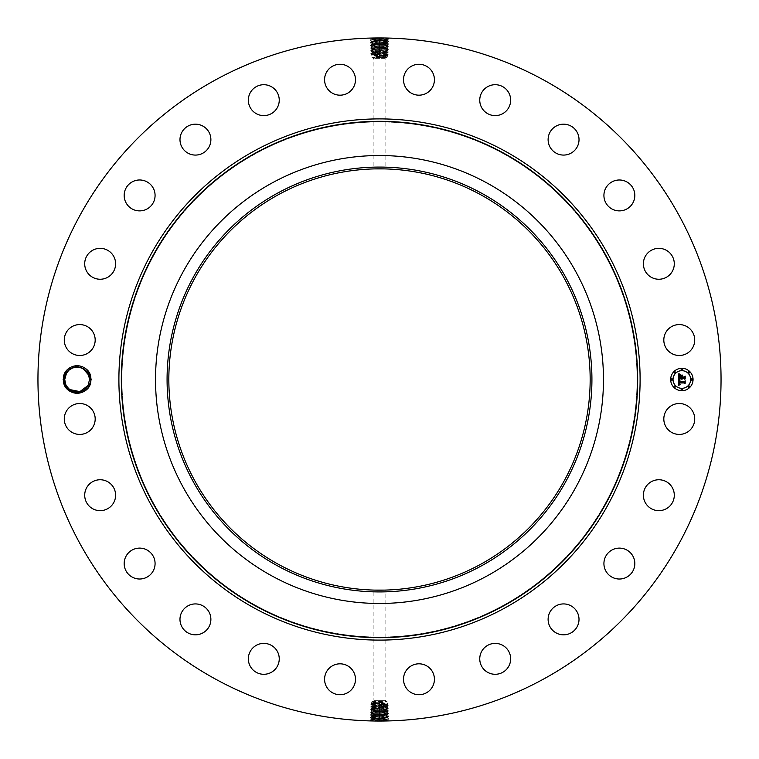 <?xml version="1.0" encoding="UTF-8"?>
<svg xmlns="http://www.w3.org/2000/svg" width="759" height="759" viewBox="0 0 759 759"><rect width="100%" height="100%" fill="white"/><g stroke="black" fill="none" stroke-linecap="round" stroke-linejoin="round"><path stroke-width="0.57" stroke-dasharray="3.79 2.85" d="M215.755 679.239A341.55 341.55 0 0 1 79.761 215.755A341.55 341.55 0 0 1 543.245 79.761A341.55 341.55 0 0 1 679.239 543.245A341.55 341.55 0 0 1 215.755 679.239M375.648 37.969L378.267 37.95M380.354 37.95L383.902 38.102C391.151 38.32 389.68 38.548 379.5 38.766L370.364 39.155L371.644 39.923L379.5 39.515C388.266 39.288 389.528 39.06 383.286 38.842L379.5 38.709C370.705 38.491 369.434 38.263 375.696 38.035L371.587 38.339L379.481 37.95L379.5 38.709M89.23 386.103A13.766 13.766 0 0 1 64.781 385.563L63.149 379.528L64.762 373.485A13.766 13.766 0 0 1 83.746 367.422A13.766 13.766 0 0 1 89.23 386.103M692.834 426.378A15.455 15.455 0 0 1 671.857 432.526A15.455 15.455 0 0 1 665.709 411.558A15.455 15.455 0 0 1 686.677 405.401A15.455 15.455 0 0 1 692.834 426.378M502.98 153.47A257.567 257.567 0 0 1 605.53 502.98A257.567 257.567 0 0 1 256.02 605.53A257.567 257.567 0 0 1 153.47 256.02A257.567 257.567 0 0 1 502.98 153.47A257.567 257.567 0 0 1 605.53 502.98A257.567 257.567 0 0 1 256.02 605.53A257.567 257.567 0 0 1 153.47 256.02A257.567 257.567 0 0 1 502.98 153.47M647.655 484.536A15.455 15.455 0 0 1 669.504 484.024A15.455 15.455 0 0 1 670.026 505.874A15.455 15.455 0 0 1 648.177 506.386A15.455 15.455 0 0 1 647.655 484.536M611.337 550.37A15.455 15.455 0 0 1 632.57 555.522A15.455 15.455 0 0 1 627.418 576.764A15.455 15.455 0 0 1 606.175 571.603A15.455 15.455 0 0 1 611.337 550.37M559.212 604.543A15.455 15.455 0 0 1 578.386 615.027A15.455 15.455 0 0 1 567.912 634.201A15.455 15.455 0 0 1 548.738 623.727A15.455 15.455 0 0 1 559.212 604.543M494.84 643.395A15.455 15.455 0 0 1 510.655 658.48A15.455 15.455 0 0 1 495.57 674.286A15.455 15.455 0 0 1 479.754 659.201A15.455 15.455 0 0 1 494.84 643.395M422.611 664.248A15.455 15.455 0 0 1 433.987 682.92A15.455 15.455 0 0 1 415.315 694.286A15.455 15.455 0 0 1 403.949 675.624A15.455 15.455 0 0 1 422.611 664.248M347.442 665.709A15.455 15.455 0 0 1 353.599 686.677A15.455 15.455 0 0 1 332.622 692.834A15.455 15.455 0 0 1 326.474 671.857A15.455 15.455 0 0 1 347.442 665.709M274.464 647.655A15.455 15.455 0 0 1 274.976 669.504A15.455 15.455 0 0 1 253.126 670.026A15.455 15.455 0 0 1 252.614 648.177A15.455 15.455 0 0 1 274.464 647.655M208.63 611.337A15.455 15.455 0 0 1 203.478 632.57A15.455 15.455 0 0 1 182.236 627.418A15.455 15.455 0 0 1 187.397 606.175A15.455 15.455 0 0 1 208.63 611.337M154.457 559.212A15.455 15.455 0 0 1 143.973 578.386A15.455 15.455 0 0 1 124.799 567.912A15.455 15.455 0 0 1 135.273 548.738A15.455 15.455 0 0 1 154.457 559.212M115.605 494.84A15.455 15.455 0 0 1 100.52 510.655A15.455 15.455 0 0 1 84.714 495.57A15.455 15.455 0 0 1 99.799 479.754A15.455 15.455 0 0 1 115.605 494.84M94.752 422.611A15.455 15.455 0 0 1 76.08 433.987A15.455 15.455 0 0 1 64.714 415.315A15.455 15.455 0 0 1 83.376 403.949A15.455 15.455 0 0 1 94.752 422.611M93.291 347.442A15.455 15.455 0 0 1 72.323 353.599A15.455 15.455 0 0 1 66.166 332.622A15.455 15.455 0 0 1 87.143 326.474A15.455 15.455 0 0 1 93.291 347.442M111.345 274.464A15.455 15.455 0 0 1 89.496 274.976A15.455 15.455 0 0 1 88.974 253.126A15.455 15.455 0 0 1 110.823 252.614A15.455 15.455 0 0 1 111.345 274.464M147.663 208.63A15.455 15.455 0 0 1 126.43 203.478A15.455 15.455 0 0 1 131.582 182.236A15.455 15.455 0 0 1 152.825 187.397A15.455 15.455 0 0 1 147.663 208.63M199.788 154.457A15.455 15.455 0 0 1 180.614 143.973A15.455 15.455 0 0 1 191.088 124.799A15.455 15.455 0 0 1 210.262 135.273A15.455 15.455 0 0 1 199.788 154.457M264.16 115.605A15.455 15.455 0 0 1 248.345 100.52A15.455 15.455 0 0 1 263.43 84.714A15.455 15.455 0 0 1 279.246 99.799A15.455 15.455 0 0 1 264.16 115.605M336.389 94.752A15.455 15.455 0 0 1 325.013 76.08A15.455 15.455 0 0 1 343.685 64.714A15.455 15.455 0 0 1 355.051 83.376A15.455 15.455 0 0 1 336.389 94.752M411.558 93.291A15.455 15.455 0 0 1 405.401 72.323A15.455 15.455 0 0 1 426.378 66.166A15.455 15.455 0 0 1 432.526 87.143A15.455 15.455 0 0 1 411.558 93.291M484.536 111.345A15.455 15.455 0 0 1 484.024 89.496A15.455 15.455 0 0 1 505.874 88.974A15.455 15.455 0 0 1 506.386 110.823A15.455 15.455 0 0 1 484.536 111.345M550.37 147.663A15.455 15.455 0 0 1 555.522 126.43A15.455 15.455 0 0 1 576.764 131.582A15.455 15.455 0 0 1 571.603 152.825A15.455 15.455 0 0 1 550.37 147.663M604.543 199.788A15.455 15.455 0 0 1 615.027 180.614A15.455 15.455 0 0 1 634.201 191.088A15.455 15.455 0 0 1 623.727 210.262A15.455 15.455 0 0 1 604.543 199.788M643.395 264.16A15.455 15.455 0 0 1 658.48 248.345A15.455 15.455 0 0 1 674.286 263.43A15.455 15.455 0 0 1 659.201 279.246A15.455 15.455 0 0 1 643.395 264.16M664.248 336.389A15.455 15.455 0 0 1 682.92 325.013A15.455 15.455 0 0 1 694.286 343.685A15.455 15.455 0 0 1 675.624 355.051A15.455 15.455 0 0 1 664.248 336.389M383.352 721.031L380.733 721.05M378.646 721.05L375.098 720.898C367.849 720.68 369.32 720.452 379.5 720.234L388.636 719.845L387.356 719.077L379.5 719.485C370.734 719.712 369.472 719.94 375.714 720.158L379.5 720.291C388.295 720.509 389.566 720.737 383.304 720.965L387.413 720.661L379.519 721.05L379.5 720.291M378.807 37.95L379.5 37.969L379.5 38.766C370.705 38.529 369.443 38.301 375.696 38.073L375.107 38.899C367.887 39.117 369.348 39.345 379.5 39.572C388.266 39.326 389.528 39.098 383.286 38.88L379.5 38.747L379.5 39.515M64.762 373.485L65.986 374.035A12.419 12.419 0 0 1 66.526 373.058C71.906 362.185 90.558 366.72 90.226 379.462L88.737 385.838C80.834 395.344 72.845 395.249 64.781 385.563M380.193 721.05L379.5 721.031L379.5 720.234C388.295 720.471 389.557 720.699 383.304 720.927L383.893 720.101C391.113 719.883 389.652 719.655 379.5 719.428C370.734 719.674 369.472 719.902 375.714 720.12L379.5 720.253L379.5 719.485M681.857 368.305A11.195 11.195 0 0 0 670.662 379.5A11.195 11.195 0 0 0 681.857 390.695A11.195 11.195 0 0 0 693.052 379.5A11.195 11.195 0 0 0 681.857 368.305M388.655 38.386L387.384 39.136L383.286 38.842L383.902 38.102M66.526 373.058L66.242 373.542L66.526 373.058M87.75 373.03L89.571 379.557L91.146 379.5L89.571 379.443L88.044 385.458C82.665 396.568 64.164 392.128 64.724 379.443L66.242 373.542L64.724 379.443L63.149 379.5C62.266 361.464 91.962 361.407 91.146 379.5C92.019 397.536 62.333 397.593 63.149 379.5C62.266 361.464 91.962 361.407 91.146 379.5C92.019 397.536 62.333 397.593 63.149 379.5C62.266 361.464 91.962 361.407 91.146 379.5C92.019 397.536 62.333 397.593 63.149 379.5C62.266 361.464 91.962 361.407 91.146 379.5C92.019 397.536 62.333 397.593 63.149 379.5C62.266 361.464 91.962 361.407 91.146 379.5C92.019 397.536 62.333 397.593 63.149 379.5C62.266 361.464 91.962 361.407 91.146 379.5C92.019 397.536 62.333 397.593 63.149 379.5C62.266 361.464 91.962 361.407 91.146 379.5C92.019 397.536 62.333 397.593 63.149 379.5C62.266 361.464 91.962 361.407 91.146 379.5C92.019 397.536 62.333 397.593 63.149 379.5C62.266 361.464 91.962 361.407 91.146 379.5C92.019 397.536 62.333 397.593 63.149 379.5C62.266 361.464 91.962 361.407 91.146 379.5C92.019 397.536 62.333 397.593 63.149 379.5C62.266 361.464 91.962 361.407 91.146 379.5C92.019 397.536 62.333 397.593 63.149 379.5C62.266 361.464 91.962 361.407 91.146 379.5C92.019 397.536 62.333 397.593 63.149 379.5C62.266 361.464 91.962 361.407 91.146 379.5C92.019 397.536 62.333 397.593 63.149 379.5C62.266 361.464 91.962 361.407 91.146 379.5C92.019 397.536 62.333 397.593 63.149 379.5C62.266 361.464 91.962 361.407 91.146 379.5C92.019 397.536 62.333 397.593 63.149 379.5C62.266 361.464 91.962 361.407 91.146 379.5C92.019 397.536 62.333 397.593 63.149 379.5C62.266 361.464 91.962 361.407 91.146 379.5C92.019 397.536 62.333 397.593 63.149 379.5L64.724 379.557L66.242 373.542C71.526 362.366 90.293 367.014 89.571 379.557L88.044 385.458C82.759 396.634 63.993 391.986 64.724 379.443L65.986 374.035M480.494 194.627A210.66 210.66 0 0 1 564.373 480.494A210.66 210.66 0 0 1 278.506 564.373A210.66 210.66 0 0 1 194.627 278.506A210.66 210.66 0 0 1 480.494 194.627M370.345 720.614L371.616 719.864L375.714 720.158L375.098 720.898M486.88 182.947A223.971 223.971 0 0 1 576.053 486.88A223.971 223.971 0 0 1 272.12 576.053A223.971 223.971 0 0 1 182.947 272.12A223.971 223.971 0 0 1 486.88 182.947M681.857 388.323A8.823 8.823 0 0 0 690.681 379.5A8.823 8.823 0 0 0 681.857 370.677A8.823 8.823 0 0 0 673.034 379.5A8.823 8.823 0 0 0 681.857 388.323M671.848 380.183A0.683 0.683 0 0 0 672.521 379.5A0.683 0.683 0 0 0 671.848 378.817A0.683 0.683 0 0 0 671.165 379.5A0.683 0.683 0 0 0 671.848 380.183M681.857 370.164A0.683 0.683 0 0 0 682.531 369.491A0.683 0.683 0 0 0 681.857 368.808A0.683 0.683 0 0 0 681.174 369.491A0.683 0.683 0 0 0 681.857 370.164M674.779 373.096A0.683 0.683 0 0 0 675.453 372.422A0.683 0.683 0 0 0 674.779 371.739A0.683 0.683 0 0 0 674.096 372.422A0.683 0.683 0 0 0 674.779 373.096M691.866 380.183A0.683 0.683 0 0 0 692.55 379.5A0.683 0.683 0 0 0 691.866 378.817A0.683 0.683 0 0 0 691.183 379.5A0.683 0.683 0 0 0 691.866 380.183M688.935 373.096A0.683 0.683 0 0 0 689.608 372.422A0.683 0.683 0 0 0 688.935 371.739A0.683 0.683 0 0 0 688.252 372.422A0.683 0.683 0 0 0 688.935 373.096M681.857 388.836A0.683 0.683 0 0 0 681.174 389.509A0.683 0.683 0 0 0 681.857 390.192A0.683 0.683 0 0 0 682.531 389.509A0.683 0.683 0 0 0 681.857 388.836M674.779 385.904A0.683 0.683 0 0 0 674.096 386.578A0.683 0.683 0 0 0 674.779 387.261A0.683 0.683 0 0 0 675.453 386.578A0.683 0.683 0 0 0 674.779 385.904M688.935 385.904A0.683 0.683 0 0 0 688.252 386.578A0.683 0.683 0 0 0 688.935 387.261A0.683 0.683 0 0 0 689.608 386.578A0.683 0.683 0 0 0 688.935 385.904M375.107 38.899L375.724 39.639L388.608 39.961L387.337 40.739L379.5 40.35C370.762 40.123 369.5 39.904 375.724 39.677L375.136 40.493L370.411 40.758L371.692 41.527L379.5 41.109C388.21 40.929 389.462 40.701 383.267 40.474L383.855 41.299L388.561 41.555L387.28 42.324L379.5 41.944C370.819 41.688 369.567 41.46 375.743 41.242L375.136 40.493C367.944 40.72 369.405 40.948 379.5 41.166L383.855 41.299C391.018 41.517 389.566 41.745 379.5 41.973L370.468 42.362L371.692 41.536L379.5 41.147C388.21 40.891 389.471 40.663 383.267 40.436L379.5 40.312C370.762 40.085 369.5 39.866 375.724 39.639L371.635 39.914M388.608 39.961L387.384 39.136L383.286 38.88L383.874 39.696C391.084 39.923 389.623 40.142 379.5 40.369L375.136 40.493M63.149 379.528C62.371 397.602 92.019 397.517 91.146 379.5L89.571 379.443L88.044 385.458L89.571 379.557C90.293 367.014 71.526 362.366 66.242 373.542C71.526 362.366 90.293 367.014 89.571 379.557L88.044 385.458C82.759 396.634 63.993 391.986 64.724 379.443L63.149 379.5L64.724 379.557L66.242 373.542L64.724 379.443L63.149 379.5L64.724 379.557L66.242 373.542L64.724 379.443C63.993 391.986 82.759 396.634 88.044 385.458C82.759 396.634 63.993 391.986 64.724 379.443L66.242 373.542C71.526 362.366 90.293 367.014 89.571 379.557L91.146 379.5L89.571 379.443L88.044 385.458L89.571 379.557L91.146 379.5L89.571 379.443L88.044 385.458C82.759 396.634 63.993 391.986 64.724 379.443L63.149 379.5L64.724 379.557L66.242 373.542L64.724 379.443L63.149 379.5L64.724 379.557L66.242 373.542C71.526 362.366 90.293 367.014 89.571 379.557L91.146 379.5L89.571 379.443L88.044 385.458L89.571 379.557L91.146 379.5L89.571 379.443L88.044 385.458L89.571 379.557C90.293 367.014 71.526 362.366 66.242 373.542C71.526 362.366 90.293 367.014 89.571 379.557L88.044 385.458C82.759 396.634 63.993 391.986 64.724 379.443L63.149 379.5L64.724 379.557L66.242 373.542L64.724 379.443L63.149 379.5L64.724 379.557L66.242 373.542L64.724 379.443C63.993 391.986 82.759 396.634 88.044 385.458C82.759 396.634 63.993 391.986 64.724 379.443L66.242 373.542C71.526 362.366 90.293 367.014 89.571 379.557L91.146 379.5L89.571 379.443L88.044 385.458L89.571 379.557L91.146 379.5L89.571 379.443L88.044 385.458L89.571 379.557C90.293 367.014 71.526 362.366 66.242 373.542L64.724 379.443C63.993 391.986 82.759 396.634 88.044 385.458C82.759 396.634 63.993 391.986 64.724 379.443L63.149 379.5L64.724 379.557L66.242 373.542L64.724 379.443L63.149 379.5L64.724 379.557L66.242 373.542C71.526 362.366 90.293 367.014 89.571 379.557L91.146 379.5L89.571 379.443L88.044 385.458L89.571 379.557L91.146 379.5L89.571 379.443L88.044 385.458C82.759 396.634 63.993 391.986 64.724 379.443L63.149 379.5L64.724 379.557L66.242 373.542L64.724 379.443L63.149 379.5L64.724 379.557L66.242 373.542C71.526 362.366 90.293 367.014 89.571 379.557L91.146 379.5L89.571 379.443L88.044 385.458L89.571 379.557L91.146 379.5L89.571 379.443L88.044 385.458L89.571 379.557C90.293 367.014 71.526 362.366 66.242 373.542C71.526 362.366 90.293 367.014 89.571 379.557L88.044 385.458C82.759 396.634 63.993 391.986 64.724 379.443L63.149 379.5L64.724 379.557L66.242 373.542L64.724 379.443C63.993 391.986 82.759 396.634 88.044 385.458L89.571 379.557L91.146 379.5L89.571 379.443L88.215 373.864L82.968 368.523L81.441 367.84M88.461 374.367L82.968 368.523L88.215 373.864M81.488 367.859L79.268 367.261M79.581 367.318L77.513 367.081M77.171 367.081L72.589 367.944L68.841 370.259M385.098 590.085L373.902 590.085L373.902 700.339L385.098 700.339L373.902 700.339L371.976 701.449L387.024 701.449L371.976 701.449L371.976 702.398L387.024 703.176L387.024 701.449L385.098 700.339L385.098 590.085M374.585 168.896L385.098 168.915L385.098 58.661L373.902 58.661L385.098 58.661L387.024 57.551L371.976 57.551L387.024 57.551L387.024 56.602L371.976 55.824L371.976 57.551L373.902 58.661L373.902 168.915L374.585 168.896M383.893 720.101L383.276 719.361L370.392 719.039L371.663 718.261L379.5 718.65C388.238 718.877 389.5 719.096 383.276 719.323L383.864 718.507L388.589 718.242L387.308 717.473L379.5 717.891C370.79 718.071 369.538 718.299 375.733 718.526L375.145 717.701L370.439 717.445L371.72 716.676L379.5 717.056C388.181 717.312 389.433 717.54 383.257 717.758L383.864 718.507C391.056 718.28 389.595 718.052 379.5 717.834L375.145 717.701C367.982 717.483 369.434 717.255 379.5 717.027L388.532 716.638L387.308 717.464L379.5 717.853C370.79 718.109 369.529 718.337 375.733 718.564L379.5 718.688C388.238 718.915 389.5 719.134 383.276 719.361L387.365 719.086M370.392 719.039L371.616 719.864L375.714 720.12L375.126 719.304C367.916 719.077 369.377 718.858 379.5 718.631L383.864 718.507M68.86 370.24L66.242 373.542C71.526 362.366 90.293 367.014 89.571 379.557L88.044 385.458L89.571 379.443L91.146 379.5L89.571 379.443L88.812 375.24L89.571 379.443L88.812 375.24L89.571 379.443L88.812 375.24L89.571 379.443L88.044 385.458C82.759 396.634 63.993 391.986 64.724 379.443L66.242 373.542C71.526 362.366 90.293 367.014 89.571 379.557L88.044 385.458L89.562 379.291M388.561 41.555L387.346 40.711L383.267 40.436L383.874 39.696M74.429 367.375L72.589 367.944L74.429 367.375M370.439 717.445L371.654 718.289L375.733 718.564L375.126 719.304M678.935 381.834L684.248 381.986L684.789 381.407L684.789 383.646L684.21 382.953L679.343 382.953L680.121 384.386L678.973 382.953L679.153 384.282L680.073 384.652L678.555 385.363L678.508 379.5L679.988 380.202L678.935 381.749M678.812 379.187L680.197 380.022L678.812 379.187M679.58 380.496L679.343 381.587L684.267 381.587L685.187 380.809L685.187 383.314L685.054 381.084L684.305 381.739L679.21 381.739L679.58 380.496M679.286 376.35L679.314 376.986L681.202 376.986L680.377 375.468L682.426 375.468L681.61 377.403L684.077 377.403L684.713 376.777L684.713 379.187L684.077 378.39L681.971 378.39L682.161 379.139L681.61 378.39L681.895 379.358L681.202 378.39L679.134 378.39L678.508 379.045L678.508 373.969L679.969 374.766L679.039 375.553L678.916 377.403L681.202 377.403L679.182 377.109L679.684 375.069L679.296 376.236M678.802 373.599L680.301 374.472L678.802 373.599M680.548 375.107L682.664 375.107L680.548 375.107M682.028 375.98L682.028 376.986L684.115 376.986L685.187 376.122L685.187 378.959L685.054 376.398L684.182 377.109L681.895 377.109L682.028 375.98M383.855 41.299L383.238 42.039L379.5 41.916C370.819 41.726 369.567 41.498 375.743 41.28L375.164 42.096C368.011 42.324 369.462 42.542 379.5 42.77L388.513 43.178L387.299 42.314L383.238 42.039C389.405 42.267 388.153 42.485 379.5 42.713L375.771 42.836C369.633 43.064 370.876 43.291 379.5 43.51L383.219 43.642C389.339 43.861 388.105 44.088 379.5 44.316L375.8 44.439C369.69 44.667 370.923 44.885 379.5 45.113L383.191 45.236L379.5 45.151C370.933 44.923 369.69 44.696 375.79 44.477L379.5 44.345C388.096 44.126 389.339 43.899 383.219 43.68L379.5 43.548C370.876 43.32 369.633 43.102 375.771 42.874L379.5 42.751C388.153 42.523 389.405 42.295 383.238 42.077L383.826 42.893C390.961 43.121 389.509 43.348 379.5 43.567L370.515 43.984L371.73 43.111L375.771 42.836L375.164 42.096M386.103 703.052L371.976 703.963L370.885 703.043L371.986 702.379M379.5 701.999L383.437 702.635L372.897 703.64L386.103 704.456L372.897 705.272L383.674 705.709C390.543 705.481 389.149 705.253 379.5 705.035L375.335 704.902C368.485 704.684 369.87 704.456 379.5 704.229L383.646 704.105C390.477 703.878 389.101 703.659 379.5 703.432L375.363 703.308C368.551 703.081 369.927 702.853 379.5 702.635L379.5 701.999L372.897 702.274M372.897 55.948L387.024 55.037L388.115 55.957L387.014 56.621M379.5 57.001L375.563 56.365L386.103 55.36L372.897 54.544L386.103 53.728L375.326 53.291C368.457 53.519 369.851 53.747 379.5 53.965L383.665 54.098C390.515 54.316 389.13 54.544 379.5 54.771L375.354 54.895C368.523 55.122 369.899 55.341 379.5 55.568L383.637 55.692C390.449 55.919 389.073 56.147 379.5 56.365L379.5 57.001L386.103 56.726M375.145 717.701L375.762 716.961L379.5 717.084C388.181 717.274 389.433 717.502 383.257 717.72L383.836 716.904C390.989 716.676 389.538 716.458 379.5 716.23L370.487 715.822L371.701 716.686L375.762 716.961C369.595 716.733 370.847 716.515 379.5 716.287L383.229 716.164C389.367 715.936 388.124 715.709 379.5 715.49L375.781 715.357C369.661 715.139 370.895 714.912 379.5 714.684L383.2 714.561C389.31 714.333 388.077 714.115 379.5 713.887L375.809 713.764L379.5 713.849C388.067 714.077 389.31 714.304 383.21 714.523L379.5 714.655C370.904 714.874 369.661 715.101 375.781 715.32L379.5 715.452C388.124 715.68 389.367 715.898 383.229 716.126L379.5 716.249C370.847 716.477 369.595 716.705 375.762 716.923L375.174 716.107C368.039 715.879 369.491 715.652 379.5 715.433L388.485 715.016L387.27 715.889L383.229 716.164L383.836 716.904M375.895 705.68L375.335 704.902L370.838 704.646L371.986 703.954M372.897 703.84L387.024 704.75L388.134 703.821L387.014 703.166M383.105 704.864L383.646 704.105L388.134 703.84M375.895 704.048L375.363 703.308L370.885 703.043M379.5 703.356L379.5 702.635L383.437 702.635M372.897 703.64L371.976 703.764M375.895 54.136L375.354 54.895L370.866 55.16L371.986 55.834M383.105 54.952L383.637 55.692L388.115 55.957M383.105 53.32L383.665 54.098L388.162 54.354L387.014 55.046M386.103 55.16L371.976 54.25L370.866 55.16M379.5 55.644L379.5 56.365L375.563 56.365M386.103 55.36L387.024 55.236M370.468 42.381L371.73 43.149L375.771 42.874L375.183 43.699C368.077 43.918 369.51 44.145 379.5 44.373L388.456 44.781L387.232 43.937L383.219 43.68L383.807 44.496C390.894 44.724 389.462 44.942 379.5 45.17L370.563 45.559L371.844 46.327L379.5 45.948C388.039 45.72 389.272 45.502 383.191 45.274L383.779 46.1L388.409 46.356L387.128 47.124L379.5 46.707C370.999 46.489 369.775 46.261 375.819 46.043L379.5 45.91C388.048 45.682 389.272 45.464 383.191 45.236L387.185 45.54L383.191 45.274L383.807 44.496M372.897 705.272L370.838 704.646M386.103 704.456L387.024 704.58M386.103 704.627L371.976 705.396M383.105 706.496L372.897 706.904L383.693 707.303C390.61 707.084 389.206 706.857 379.5 706.629L375.316 706.506C368.428 706.278 369.823 706.06 379.5 705.832L386.103 706.088L383.105 706.496L383.674 705.709L388.191 705.443L387.014 704.741M372.897 54.544L371.976 54.42M386.103 53.728L388.162 54.354M372.897 54.373L387.024 53.604M375.895 52.504L386.103 52.096L375.307 51.697C368.39 51.916 369.794 52.143 379.5 52.371L383.684 52.494C390.572 52.722 389.177 52.94 379.5 53.168L372.897 52.912L375.895 52.504L375.326 53.291L370.809 53.557L371.986 54.259M388.532 716.619L387.27 715.851L383.229 716.126L383.817 715.301C390.923 715.082 389.49 714.855 379.5 714.627L370.544 714.219L371.768 715.063L375.781 715.32L375.193 714.504C368.106 714.276 369.538 714.058 379.5 713.83L388.437 713.441L387.156 712.673L379.5 713.052C370.961 713.28 369.728 713.498 375.809 713.726L375.221 712.9L370.591 712.644L371.872 711.876L379.5 712.293C388.001 712.511 389.225 712.739 383.181 712.957L379.5 713.09C370.952 713.318 369.728 713.536 375.809 713.764L371.815 713.46L375.809 713.726L375.193 714.504M388.513 43.178L387.232 43.927L383.219 43.642L383.826 42.893M372.897 705.415L387.024 706.325L388.191 705.443M375.895 707.312L375.316 706.506L370.79 706.24L371.986 705.519M386.103 706.088L387.024 706.212M386.103 53.585L371.976 52.675L370.809 53.557M383.105 51.688L383.684 52.494L388.21 52.76L387.014 53.481M372.897 52.912L371.976 52.788M370.487 715.822L371.768 715.073L375.781 715.357L375.174 716.107M370.515 43.984L371.796 44.724L375.79 44.439L375.183 43.699M370.563 45.559L371.777 44.715L375.79 44.477L375.212 45.293C368.143 45.521 369.567 45.749 379.5 45.967L383.779 46.1C390.828 46.318 389.405 46.546 379.5 46.773L370.61 47.153L371.891 47.921L379.5 47.513C387.972 47.286 389.196 47.067 383.172 46.84L383.779 46.1M65.862 384.699L69.904 389.595M388.485 715.016L387.204 714.276L383.21 714.523L383.788 713.707C390.857 713.479 389.433 713.251 379.5 713.033L375.221 712.9C368.172 712.682 369.595 712.454 379.5 712.227L383.769 712.103C390.8 711.876 389.376 711.657 379.5 711.43L375.24 711.306C368.238 711.079 369.652 710.86 379.5 710.633L383.741 710.5C390.733 710.282 389.32 710.054 379.5 709.836L379.5 709.029C387.887 709.276 389.101 709.494 383.134 709.722L375.269 709.703C368.295 709.485 369.709 709.257 379.5 709.029L379.5 708.289L383.105 708.166L379.5 708.251C371.142 708.479 369.927 708.697 375.876 708.925L383.722 708.906L383.105 708.128L386.094 708.014L383.115 708.128L383.693 707.303L388.238 707.046L387.014 706.306M386.103 706.193L371.976 707.103L370.79 706.24M372.897 706.904L371.976 707.037M379.5 48.348L379.5 49.164C387.915 48.927 389.13 48.699 383.143 48.472L379.5 48.348C371.056 48.13 369.832 47.902 375.838 47.675L379.5 47.551C387.972 47.324 389.196 47.105 383.172 46.878L379.5 46.745C370.98 46.527 369.756 46.299 375.819 46.071L375.231 46.897C368.2 47.124 369.624 47.343 379.5 47.57L383.76 47.694C390.762 47.921 389.348 48.14 379.5 48.367L375.259 48.5C368.267 48.718 369.68 48.946 379.5 49.164L379.5 49.971C371.113 49.724 369.899 49.506 375.866 49.278L383.731 49.297C390.705 49.515 389.291 49.743 379.5 49.971L379.5 50.711L375.895 50.834L379.5 50.749C387.858 50.521 389.073 50.303 383.124 50.075L375.278 50.094L375.895 50.872L372.906 50.986L375.885 50.872L375.307 51.697L370.762 51.954L371.986 52.694M372.897 52.807L387.024 51.897L388.21 52.76M386.103 52.096L387.024 51.963M388.437 713.441L387.223 714.285L383.21 714.561L383.817 715.301M385.506 708.014C387.299 707.91 387.498 707.805 386.103 707.72C387.498 707.805 387.299 707.91 385.506 708.014M388.238 707.046L387.024 707.891M383.722 708.906L388.285 708.64L387.071 709.485L383.134 709.722L383.722 708.906C390.667 708.678 389.263 708.46 379.5 708.232L375.288 708.109C368.362 707.881 369.766 707.654 379.5 707.435L386.103 707.72M372.897 706.98L386.094 708.014M370.743 707.843L371.957 708.688L375.876 708.925L375.288 708.109L370.743 707.843L371.986 707.094M373.494 50.986C371.701 51.09 371.502 51.195 372.897 51.28C371.502 51.195 371.701 51.09 373.494 50.986M370.762 51.954L371.976 51.109M375.278 50.094L370.715 50.36L371.929 49.515L375.866 49.278L375.278 50.094C368.333 50.322 369.737 50.54 379.5 50.768L383.712 50.891C390.638 51.119 389.234 51.346 379.5 51.565L372.897 51.28M386.103 52.02L372.906 50.986M388.257 51.157L387.043 50.312L383.124 50.075L383.712 50.891L388.257 51.157L387.014 51.906M379.5 710.652L379.5 709.836C371.085 710.073 369.87 710.301 375.857 710.528L379.5 710.652C387.944 710.87 389.168 711.098 383.162 711.325L379.5 711.449C371.028 711.676 369.804 711.895 375.828 712.122L379.5 712.255C388.02 712.473 389.244 712.701 383.181 712.929L383.769 712.103L388.39 711.847L387.109 711.079L379.5 711.487C371.028 711.714 369.804 711.933 375.828 712.16L375.221 712.9M371.834 46.308L375.819 46.071L375.212 45.293M388.285 708.64L387.014 707.881M370.715 50.36L371.986 51.119M387.166 712.692L383.181 712.929L383.788 713.707M375.231 46.897L375.847 47.637C369.832 47.864 371.056 48.092 379.5 48.31L383.143 48.434C389.13 48.661 387.915 48.889 379.5 49.107L375.866 49.24C369.899 49.468 371.113 49.686 379.5 49.914L383.124 50.037C389.073 50.265 387.868 50.492 379.5 50.711M387.147 47.143L383.172 46.878L383.76 47.694L388.361 47.978L387.147 47.115M379.5 708.289C371.132 708.508 369.927 708.735 375.876 708.963L379.5 709.086C387.887 709.314 389.101 709.532 383.134 709.76L379.5 709.893C371.085 710.111 369.87 710.339 375.857 710.566L379.5 710.69C387.944 710.908 389.168 711.136 383.153 711.363L383.769 712.103M371.957 708.688L375.876 708.963L375.269 709.703L370.686 709.447L371.957 708.688M387.043 50.312L383.124 50.037L383.731 49.297L388.314 49.553L387.043 50.312M371.853 711.857L375.828 712.122L375.24 711.306L370.639 711.022L371.853 711.885M371.882 47.912L375.847 47.675L375.259 48.5L370.667 48.785L371.891 47.931M387.071 709.456L383.134 709.76L383.741 710.5L388.333 710.244L387.062 709.475M371.929 49.544L375.866 49.24L375.259 48.5M387.118 711.088L383.153 711.325L383.741 710.5M375.24 711.306L375.857 710.566L371.91 710.291L375.857 710.528L375.269 709.703M388.361 47.978L387.09 48.747L383.143 48.434L383.76 47.694M388.314 49.553L387.081 48.737L383.143 48.472L383.731 49.297M64.724 379.443L66.242 373.542L64.724 379.443C63.993 391.986 82.759 396.634 88.044 385.458C82.759 396.634 63.993 391.986 64.724 379.443L63.149 379.5M89.571 379.443L88.044 385.458L89.571 379.557C90.293 367.014 71.526 362.366 66.242 373.542M379.5 38.747L379.5 40.312M379.5 720.253L379.5 718.688M379.5 39.553L379.5 43.51M379.5 719.447L379.5 715.49M379.5 40.369L379.5 42.713M379.5 718.631L379.5 716.287M375.335 704.902L375.895 704.229M379.5 704.988L379.5 703.574M383.646 704.105L383.105 703.451M379.5 704.172L379.5 702.787M375.363 703.308L375.895 702.663M375.354 54.895L375.895 55.549M379.5 54.828L379.5 56.213M383.637 55.692L383.105 56.337M383.665 54.098L383.105 54.771M379.5 54.012L379.5 55.426M379.5 42.751L379.5 45.91M379.5 709.048L379.5 704.361M383.674 705.709L383.105 705.016M379.5 49.952L379.5 54.639M375.326 53.291L375.895 53.984M379.5 716.249L379.5 713.09M379.5 43.567L379.5 44.316M375.316 706.506L375.895 705.804M379.5 705.832L379.5 705.139M383.684 52.494L383.105 53.196M379.5 53.168L379.5 53.861M379.5 715.433L379.5 714.684M379.5 44.373L379.5 45.113M383.693 707.303L383.105 706.591M379.5 706.629L379.5 705.927M375.307 51.697L375.895 52.409M379.5 52.371L379.5 53.073M379.5 714.627L379.5 713.887M379.5 45.151L379.5 49.107M379.5 707.435L379.5 706.714M375.288 708.109L375.895 707.379M379.5 51.565L379.5 52.286M383.712 50.891L383.105 51.621M379.5 713.849L379.5 709.893M379.5 45.967L379.5 48.31M379.5 708.232L379.5 707.502M379.5 50.768L379.5 51.498M379.5 713.033L379.5 710.69M379.5 709.836L379.5 709.086M379.5 49.164L379.5 49.914M370.364 39.155L371.587 38.339L371.123 38.054M388.636 719.845L387.413 720.661L387.877 720.946M370.411 40.758L371.644 39.933M388.589 718.242L387.356 719.067M388.456 44.781L387.194 45.512M370.544 714.219L371.806 713.488M388.409 46.356L387.185 45.54M370.591 712.644L371.815 713.46M370.61 47.153L371.844 46.337M388.39 711.847L387.156 712.663M370.686 709.447L371.919 710.263L370.639 711.022M370.667 48.785L371.938 49.525M388.333 710.244L387.109 711.069"/><path stroke-width="1.14" d="M215.755 679.239A341.55 341.55 0 0 1 79.761 215.755A341.55 341.55 0 0 1 543.245 79.761A341.55 341.55 0 0 1 679.239 543.245A341.55 341.55 0 0 1 215.755 679.239M371.578 38.045L375.648 37.969M383.817 37.978L379.5 37.95L383.817 37.978M388.665 38.358L387.821 38.054M387.422 720.955L383.352 721.031M375.183 721.022L379.5 721.05L375.183 721.022M370.335 720.642L371.179 720.946M89.515 385.544A13.766 13.766 0 0 1 89.23 386.103L91.146 379.5L89.515 373.466L88.291 374.016L89.571 379.443L88.044 385.458C82.788 396.568 64.126 392.042 64.724 379.557C64.126 392.042 82.788 396.568 88.044 385.458C82.788 396.568 64.126 392.042 64.724 379.557L66.526 373.058M88.291 374.016A12.419 12.419 0 0 0 87.75 373.03C80.426 364.775 73.101 364.861 65.777 373.286L64.06 379.462C62.969 392.612 83.016 398.323 89.22 386.094A13.766 13.766 0 0 1 70.54 391.578A13.766 13.766 0 0 1 77.465 365.734A13.766 13.766 0 0 1 89.515 373.466M665.709 411.558A15.455 15.455 0 0 1 686.677 405.401A15.455 15.455 0 0 1 692.834 426.378A15.455 15.455 0 0 1 671.857 432.526A15.455 15.455 0 0 1 665.709 411.558M670.026 505.874A15.455 15.455 0 0 1 648.177 506.386A15.455 15.455 0 0 1 647.655 484.536A15.455 15.455 0 0 1 669.504 484.024A15.455 15.455 0 0 1 670.026 505.874M627.418 576.764A15.455 15.455 0 0 1 606.175 571.603A15.455 15.455 0 0 1 611.337 550.37A15.455 15.455 0 0 1 632.57 555.522A15.455 15.455 0 0 1 627.418 576.764M567.912 634.201A15.455 15.455 0 0 1 548.738 623.727A15.455 15.455 0 0 1 559.212 604.543A15.455 15.455 0 0 1 578.386 615.027A15.455 15.455 0 0 1 567.912 634.201M495.57 674.286A15.455 15.455 0 0 1 479.754 659.201A15.455 15.455 0 0 1 494.84 643.395A15.455 15.455 0 0 1 510.655 658.48A15.455 15.455 0 0 1 495.57 674.286M415.315 694.286A15.455 15.455 0 0 1 403.949 675.624A15.455 15.455 0 0 1 422.611 664.248A15.455 15.455 0 0 1 433.987 682.92A15.455 15.455 0 0 1 415.315 694.286M332.622 692.834A15.455 15.455 0 0 1 326.474 671.857A15.455 15.455 0 0 1 347.442 665.709A15.455 15.455 0 0 1 353.599 686.677A15.455 15.455 0 0 1 332.622 692.834M253.126 670.026A15.455 15.455 0 0 1 252.614 648.177A15.455 15.455 0 0 1 274.464 647.655A15.455 15.455 0 0 1 274.976 669.504A15.455 15.455 0 0 1 253.126 670.026M182.236 627.418A15.455 15.455 0 0 1 187.397 606.175A15.455 15.455 0 0 1 208.63 611.337A15.455 15.455 0 0 1 203.478 632.57A15.455 15.455 0 0 1 182.236 627.418M124.799 567.912A15.455 15.455 0 0 1 135.273 548.738A15.455 15.455 0 0 1 154.457 559.212A15.455 15.455 0 0 1 143.973 578.386A15.455 15.455 0 0 1 124.799 567.912M84.714 495.57A15.455 15.455 0 0 1 99.799 479.754A15.455 15.455 0 0 1 115.605 494.84A15.455 15.455 0 0 1 100.52 510.655A15.455 15.455 0 0 1 84.714 495.57M64.714 415.315A15.455 15.455 0 0 1 83.376 403.949A15.455 15.455 0 0 1 94.752 422.611A15.455 15.455 0 0 1 76.08 433.987A15.455 15.455 0 0 1 64.714 415.315M66.166 332.622A15.455 15.455 0 0 1 87.143 326.474A15.455 15.455 0 0 1 93.291 347.442A15.455 15.455 0 0 1 72.323 353.599A15.455 15.455 0 0 1 66.166 332.622M88.974 253.126A15.455 15.455 0 0 1 110.823 252.614A15.455 15.455 0 0 1 111.345 274.464A15.455 15.455 0 0 1 89.496 274.976A15.455 15.455 0 0 1 88.974 253.126M131.582 182.236A15.455 15.455 0 0 1 152.825 187.397A15.455 15.455 0 0 1 147.663 208.63A15.455 15.455 0 0 1 126.43 203.478A15.455 15.455 0 0 1 131.582 182.236M191.088 124.799A15.455 15.455 0 0 1 210.262 135.273A15.455 15.455 0 0 1 199.788 154.457A15.455 15.455 0 0 1 180.614 143.973A15.455 15.455 0 0 1 191.088 124.799M263.43 84.714A15.455 15.455 0 0 1 279.246 99.799A15.455 15.455 0 0 1 264.16 115.605A15.455 15.455 0 0 1 248.345 100.52A15.455 15.455 0 0 1 263.43 84.714M343.685 64.714A15.455 15.455 0 0 1 355.051 83.376A15.455 15.455 0 0 1 336.389 94.752A15.455 15.455 0 0 1 325.013 76.08A15.455 15.455 0 0 1 343.685 64.714M426.378 66.166A15.455 15.455 0 0 1 432.526 87.143A15.455 15.455 0 0 1 411.558 93.291A15.455 15.455 0 0 1 405.401 72.323A15.455 15.455 0 0 1 426.378 66.166M505.874 88.974A15.455 15.455 0 0 1 506.386 110.823A15.455 15.455 0 0 1 484.536 111.345A15.455 15.455 0 0 1 484.024 89.496A15.455 15.455 0 0 1 505.874 88.974M576.764 131.582A15.455 15.455 0 0 1 571.603 152.825A15.455 15.455 0 0 1 550.37 147.663A15.455 15.455 0 0 1 555.522 126.43A15.455 15.455 0 0 1 576.764 131.582M634.201 191.088A15.455 15.455 0 0 1 623.727 210.262A15.455 15.455 0 0 1 604.543 199.788A15.455 15.455 0 0 1 615.027 180.614A15.455 15.455 0 0 1 634.201 191.088M674.286 263.43A15.455 15.455 0 0 1 659.201 279.246A15.455 15.455 0 0 1 643.395 264.16A15.455 15.455 0 0 1 658.48 248.345A15.455 15.455 0 0 1 674.286 263.43M694.286 343.685A15.455 15.455 0 0 1 675.624 355.051A15.455 15.455 0 0 1 664.248 336.389A15.455 15.455 0 0 1 682.92 325.013A15.455 15.455 0 0 1 694.286 343.685M681.857 368.305A11.195 11.195 0 0 1 693.052 379.5A11.195 11.195 0 0 1 681.857 390.695A11.195 11.195 0 0 1 670.662 379.5A11.195 11.195 0 0 1 681.857 368.305M89.562 379.291L88.461 374.367M88.215 373.864L88.812 375.24L82.968 368.523L81.488 367.859M81.441 367.84L79.581 367.318M77.513 367.081L72.589 367.944L68.86 370.24M68.841 370.259L66.242 373.542C71.507 362.432 90.16 366.958 89.571 379.443C90.16 366.958 71.507 362.432 66.242 373.542L68.841 370.259L66.242 373.542C71.507 362.432 90.16 366.958 89.571 379.443L89.571 379.434C90.16 366.958 71.507 362.432 66.242 373.542L68.841 370.259L66.242 373.542C71.507 362.432 90.16 366.958 89.571 379.443L89.571 379.434C90.16 366.958 71.507 362.432 66.242 373.542L68.841 370.259L66.242 373.542C71.507 362.432 90.16 366.958 89.571 379.443L89.571 379.434C90.16 366.958 71.507 362.432 66.242 373.542M480.494 194.627A210.66 210.66 0 0 1 564.373 480.494A210.66 210.66 0 0 1 278.506 564.373A210.66 210.66 0 0 1 194.627 278.506A210.66 210.66 0 0 1 480.494 194.627M374.585 590.104L384.415 590.104M384.415 168.896L374.585 168.896M486.88 182.947A223.971 223.971 0 0 1 486.88 576.053A223.971 223.971 0 0 1 155.529 379.5A223.971 223.971 0 0 1 486.88 182.947M681.857 388.323A8.823 8.823 0 0 0 690.681 379.5A8.823 8.823 0 0 0 681.857 370.677A8.823 8.823 0 0 0 673.034 379.5A8.823 8.823 0 0 0 681.857 388.323M671.848 380.183A0.683 0.683 0 0 0 672.521 379.5A0.683 0.683 0 0 0 671.848 378.817A0.683 0.683 0 0 0 671.165 379.5A0.683 0.683 0 0 0 671.848 380.183M681.857 370.164A0.683 0.683 0 0 0 682.531 369.491A0.683 0.683 0 0 0 681.857 368.808A0.683 0.683 0 0 0 681.174 369.491A0.683 0.683 0 0 0 681.857 370.164M674.779 373.096A0.683 0.683 0 0 0 675.453 372.422A0.683 0.683 0 0 0 674.779 371.739A0.683 0.683 0 0 0 674.096 372.422A0.683 0.683 0 0 0 674.779 373.096M691.866 380.183A0.683 0.683 0 0 0 692.55 379.5A0.683 0.683 0 0 0 691.866 378.817A0.683 0.683 0 0 0 691.183 379.5A0.683 0.683 0 0 0 691.866 380.183M688.935 373.096A0.683 0.683 0 0 0 689.608 372.422A0.683 0.683 0 0 0 688.935 371.739A0.683 0.683 0 0 0 688.252 372.422A0.683 0.683 0 0 0 688.935 373.096M681.857 388.836A0.683 0.683 0 0 0 681.174 389.509A0.683 0.683 0 0 0 681.857 390.192A0.683 0.683 0 0 0 682.531 389.509A0.683 0.683 0 0 0 681.857 388.836M674.779 385.904A0.683 0.683 0 0 0 674.096 386.578A0.683 0.683 0 0 0 674.779 387.261A0.683 0.683 0 0 0 675.453 386.578A0.683 0.683 0 0 0 674.779 385.904M688.935 385.904A0.683 0.683 0 0 0 688.252 386.578A0.683 0.683 0 0 0 688.935 387.261A0.683 0.683 0 0 0 689.608 386.578A0.683 0.683 0 0 0 688.935 385.904M277.661 193.08A212.425 212.425 0 0 1 565.92 277.661A212.425 212.425 0 0 1 481.339 565.92A212.425 212.425 0 0 1 193.08 481.339A212.425 212.425 0 0 1 277.661 193.08M678.574 379.538L679.988 380.202L679.096 380.743L678.944 381.919L684.248 381.986L684.789 381.407L684.789 383.646L684.21 382.953L679.343 382.953L680.121 384.386L678.973 382.953L679.153 384.282L680.073 384.652L678.555 385.363L678.574 379.538M678.907 379.253L680.197 380.022L678.907 379.253M679.533 380.572L679.343 381.587L684.267 381.587L685.187 380.809L685.187 383.314L685.054 381.084L684.305 381.739L679.21 381.739L679.533 380.572M678.508 373.969L679.969 374.766L679.039 375.553L678.916 377.403L681.202 377.403L679.182 377.109L679.58 375.126L679.314 376.986L681.202 376.986L680.377 375.468L682.426 375.468L681.61 377.403L684.077 377.403L684.713 376.777L684.713 379.187L684.077 378.39L681.971 378.39L682.161 379.139L681.61 378.39L681.895 379.358L681.202 378.39L679.134 378.39L678.508 379.045L678.508 373.969M678.963 373.732L680.301 374.472L678.963 373.732M682.664 375.107L680.472 375.231L682.664 375.107M682.028 376.986L684.115 376.986L685.187 376.122L685.187 378.959L685.054 376.398L684.182 377.109L681.895 377.109L682.028 375.98L682.028 376.986M72.589 367.944L70.796 368.827L72.589 367.944M63.149 379.5L64.724 379.557C64.126 392.042 82.788 396.568 88.044 385.458C82.788 396.568 64.126 392.042 64.724 379.557C64.126 392.042 82.788 396.568 88.044 385.458C82.788 396.568 64.126 392.042 64.724 379.557C64.126 392.042 82.788 396.568 88.044 385.458L79.904 391.616L69.904 389.595M64.724 379.557C64.126 392.042 82.788 396.568 88.044 385.458C82.788 396.568 64.126 392.042 64.724 379.557C64.126 392.042 82.788 396.568 88.044 385.458C82.788 396.568 64.126 392.042 64.724 379.557C64.126 392.042 82.788 396.568 88.044 385.458C82.788 396.568 64.126 392.042 64.724 379.557C64.126 392.042 82.788 396.568 88.044 385.458C82.788 396.568 64.126 392.042 64.724 379.557L65.862 384.699M81.336 367.802L74.429 367.375L81.336 367.802M79.268 367.261L77.171 367.081M254.559 608.196A260.593 260.593 0 0 1 150.804 254.559A260.593 260.593 0 0 1 504.441 150.804A260.593 260.593 0 0 1 608.196 504.441A260.593 260.593 0 0 1 254.559 608.196M503.274 152.929A258.174 258.174 0 0 1 606.071 503.274A258.174 258.174 0 0 1 255.726 606.071A258.174 258.174 0 0 1 152.929 255.726A258.174 258.174 0 0 1 503.274 152.929M91.146 379.5L89.571 379.443"/></g></svg>
